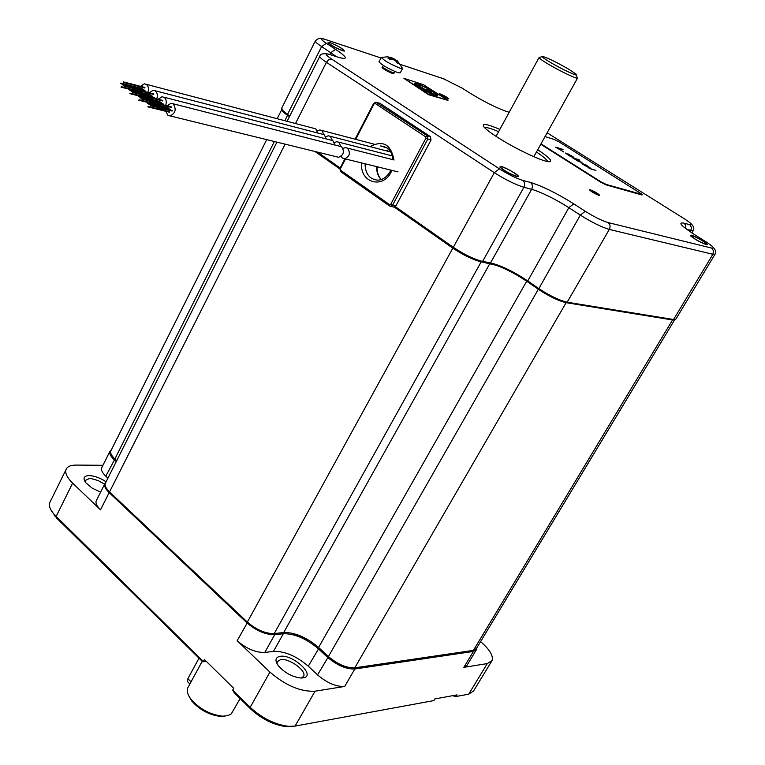 <?xml version="1.0" encoding="UTF-8"?>
<svg xmlns="http://www.w3.org/2000/svg" width="765" height="765" viewBox="0 0 765 765"><rect width="100%" height="100%" fill="white"/><g stroke="black" fill="none" stroke-linecap="round" stroke-linejoin="round"><path stroke-width="1.15" d="M674.778 319.655L672.54 319.971L566.119 302.672C558.421 300.875 549.155 296.409 538.331 289.275L526.702 281.204L318.594 647.448C306.583 637.331 294.955 632.349 283.719 632.502L274.224 633.583C265.455 633.688 256.505 629.853 247.363 622.088L109.538 491.914C106.086 488.567 104.642 485.765 105.226 483.509L105.685 482.591M394.329 207.124L452.823 248.156C463.456 255.214 472.913 259.775 481.185 261.831L496.734 265.426M518.374 275.897L526.702 281.204M339.756 168.855L314.998 151.499M289.447 116.672L287.525 115.343C283.662 112.627 281.73 110.705 281.75 109.586L277.179 118.709M116.729 460.635L114.893 458.933C111.585 455.797 110.189 453.196 110.715 451.14L111.116 450.346M674.692 319.77L476.404 648.529L473.411 650.365L354.778 667.826C346.526 668.113 337.738 664.355 328.424 656.552L318.594 647.448M323.834 134.535L321.893 130.547L319.875 129.926L317.351 130.882M317.8 133.034L315.849 128.96L313.832 128.338L146.211 84.303M147.865 92.393C148.984 88.97 148.515 86.33 146.459 84.475L144.356 83.815L140.521 86.33M140.244 86.789L139.699 87.994M139.173 90.691L139.182 91.236M140.005 94.334L141.181 95.673L144.088 96.218M146.985 94.038L147.655 92.881M123.5 81.903L123.366 82.4L123.5 81.903L144.939 87.478L144.815 87.975M123.997 85.451L123.863 85.957L123.997 85.451L145.436 90.987L145.312 91.484M121.272 86.636L142.739 92.154L142.606 92.651M122.381 84.265L143.925 89.84L143.705 90.308M120.784 83.098L120.65 83.595L120.784 83.098L142.242 88.644L142.108 89.142M121.061 87.124L121.281 86.646L121.061 87.124M122.171 84.752L122.39 84.274L122.171 84.752M325.833 136.696L328.328 135.768L330.375 136.399L332.335 140.425M155.056 90.729L322.295 134.2L324.35 134.831L326.32 138.953M152.732 102.73L149.988 102.137L148.85 100.875M147.97 97.691L147.961 97.203M148.487 94.43L149.032 93.234M149.309 92.766L153.163 90.241L155.314 90.901C157.389 92.785 157.858 95.443 156.72 98.886M156.509 99.374L155.831 100.531M154.262 97.442L154.148 97.939M132.364 88.405L132.24 88.912L132.364 88.405L153.775 93.913L153.65 94.411M151.537 98.609L151.422 99.106M131.255 90.786L131.121 91.293L131.255 90.786L152.761 96.285L152.531 96.753M129.629 89.601L129.495 90.098L129.629 89.601L151.049 95.08L150.925 95.577M132.651 92.46L132.871 91.982L132.651 92.46M129.907 93.646L130.136 93.167L129.907 93.646M334.382 142.558L336.839 141.659L338.924 142.29L340.903 146.354M163.968 97.212L330.824 140.11L332.918 140.75L334.898 144.92M162.955 108.754L161.09 109.338L158.871 108.659L157.781 107.473M157.351 100.923L157.896 99.727M158.173 99.259L162.046 96.715L164.236 97.385C166.34 99.297 166.808 101.984 165.651 105.446M165.431 105.924L164.743 107.081M141.821 98.561L141.697 99.067L141.821 98.561L163.203 103.954L163.069 104.451M162.677 100.416L162.562 100.913M139.048 99.737L160.449 105.111L160.315 105.608M140.186 97.356L140.052 97.863L140.186 97.356L161.568 102.759L161.434 103.265M138.561 96.161L138.427 96.667L138.561 96.161L159.942 101.573L159.809 102.07M141.095 95.443L141.315 94.965L141.095 95.443M138.838 100.225L139.067 99.746L138.838 100.225M342.997 148.458L345.407 147.597L347.54 148.238C350.724 152.981 349.739 156.49 344.594 158.757L342.424 158.116L341.008 156.404M172.966 103.744L341.544 146.708C344.738 151.48 343.753 154.999 338.589 157.284L336.724 156.825M167.114 105.809L171.016 103.246L173.244 103.925C176.562 109.242 175.51 113.239 170.098 115.917L167.831 115.228L165.823 111.327M165.776 110.772L165.823 109.472M166.292 107.463L166.837 106.278M150.858 105.207L150.724 105.713L150.858 105.207L172.192 110.523L172.068 111.021M171.666 106.966L171.551 107.463M149.194 103.983L170.557 109.319L170.423 109.825M148.075 106.383L147.941 106.89L148.075 106.383L169.419 111.68L169.294 112.178M168.893 108.123L168.778 108.62M147.339 103.256L147.559 102.778L147.339 103.256M150.122 102.07L150.342 101.592L150.122 102.07M148.984 104.47L149.213 103.992L148.984 104.47M102.931 465.302L76.251 465.082C70.466 465.091 67.024 466.669 65.943 469.825C65.035 473.411 67.263 477.857 72.646 483.136L100.502 509.815L109.175 492.631L246.952 622.834C256.399 630.857 265.637 634.816 274.692 634.701L283.337 633.716C294.573 633.554 306.21 638.536 318.23 648.663L327.602 657.336C337.222 665.407 346.296 669.289 354.817 668.983L473.449 651.417L476.547 649.514L476.805 647.859M309.251 640.439L292.593 633.296M101.984 467.195L101.563 468.037C100.999 470.207 102.405 472.923 105.79 476.184L107.913 478.163M96.61 500.071L96.132 501.027C95.501 503.408 96.964 506.334 100.502 509.815M100.607 492.125L92.192 488.137L85.957 482.916C82.63 478.335 83.672 475.887 89.094 475.572C94.487 475.82 100.148 477.886 106.086 481.787M344.709 686.444C336.17 686.846 327.114 682.992 317.561 674.902L308.276 666.181C296.342 656.016 284.743 651.082 273.478 651.359L264.805 652.459C255.73 652.669 246.512 648.749 237.14 640.697L269.921 672.091C285.546 685.517 300.597 691.895 315.065 691.197L344.709 686.444L354.817 668.983L354.644 667.845M302.969 677.905L300.578 677.991C292.077 676.824 284.714 672.808 278.498 665.933C274.673 660.549 275.228 657.345 280.153 656.313C293.024 654.008 316.844 676.337 302.969 677.905M476.232 650.03L466.985 665.378L463.848 667.338L487.295 663.58L492.01 660.644C493.53 656.064 489.954 649.934 481.3 642.237L480.573 641.615M206.254 661.343L203.528 661.687L53.846 514.09C50.174 509.691 48.769 505.961 49.629 502.892L50.413 501.324M51.026 510.121L56.744 518.201L202.773 661.859L206.321 661.409M453.301 695.567L454.525 696.657L456.083 696.494L457.059 694.878L434.826 698.942L433.841 700.587L295.07 726.1L288.491 726.329C274.807 724.522 262.032 718.182 250.174 707.319L232.684 690.126L234.329 692.899L250.604 708.916C261.659 719.052 273.574 724.962 286.349 726.645L292.498 726.434M85.116 481.787L85.173 480.506L89.476 478.488L91.379 478.622L98.063 480.525L104.614 484.159M277.093 663.857L277.217 661.735L280.631 659.573C288.998 657.967 306.622 670.628 303.676 676.183L301.553 678.019M491.541 661.409L473.516 691.053L468.706 694.171L456.083 696.494M455.596 696.561L454.276 695.385M203.528 661.687L202.773 661.859M232.684 690.126L233.708 688.29L204.427 659.545L203.433 661.362M105.79 482.38L104.719 483.949C104.126 486.282 105.608 489.17 109.175 492.631L109.806 492.163M111.413 449.753L109.806 451.57C109.261 453.702 110.705 456.38 114.109 459.622L116.242 461.591M542.194 56.543L539.048 57.595C539.296 58.398 542.146 60.435 547.597 63.725C559.655 71.011 578.378 79.904 577.575 77.992M549.863 62.07C562.074 69.443 580.434 77.887 576.217 74.234L568.844 69.28C556.394 62.128 547.635 57.844 542.576 56.419C541.333 56.505 543.762 58.389 549.863 62.07M240.105 698.588L231.288 713.879L227.798 715.686L222.615 716.174C210.471 714.768 200.019 709.231 191.26 699.564C187.731 695.012 186.536 691.168 187.683 688.031L188.305 686.884M224.958 716.145L220.75 716.451C209.572 715.16 199.952 710.073 191.9 701.18L188.773 695.806M329.782 42.438C338.732 46.235 343.581 49.123 344.327 51.102L342.577 50.72C336.437 48.319 331.58 45.67 327.984 42.773L329.782 42.438M514.491 172.938C518.096 175.348 519.263 176.619 518.01 176.763C514.702 176.151 509.882 173.894 503.542 169.983L499.975 167.229C499.87 165.307 504.709 167.21 514.491 172.938M691.139 235.123C695.509 236.089 710.121 245.03 706.707 244.666L706.095 244.561C699.985 242.247 694.735 239.282 690.355 235.677L691.139 235.123M537.709 149.739C549.079 157.294 552.942 161.281 549.28 161.721C543.58 162.132 514.941 148.63 497.202 137.098C490.728 132.919 486.406 129.648 484.226 127.277C480.898 122.888 486.11 123.586 499.861 129.381M440.831 94.363L447.946 98.436L440.831 94.363M598.134 194.826L590.341 190.275L598.134 194.826M536.456 151.996C543.246 156.538 546.965 159.713 547.635 161.539M484.494 127.573C486.397 127.133 491.111 128.491 498.627 131.647M674.481 319.674L672.368 319.866L565.937 302.558C558.316 300.779 549.155 296.361 538.455 289.304L527.372 281.616C512.952 272.082 500.281 265.962 489.332 263.256L481.405 261.783C473.219 259.756 463.867 255.252 453.368 248.262L394.597 207.057M281.95 109.615L282.773 111.327L287.659 115.381L287.516 114.434L282.409 110.208L281.74 108.104M289.466 116.634L287.659 115.381M339.832 168.654L315.543 151.633M714.969 254.334L675.887 319.11L674.548 319.665L567.171 302.213C559.215 300.349 549.643 295.73 538.455 288.357L527.362 280.669C513.401 271.441 501.123 265.512 490.537 262.892L482.6 261.42C474.061 259.297 464.288 254.582 453.31 247.286L395.314 206.646M340.157 167.994L317.485 152.101M289.782 116.003L287.516 114.434L321.616 46.56L336.59 56.706M506.86 171.895L509.853 173.512M342.213 50.48L344.164 50.662C341.878 48.224 337.202 45.556 330.145 42.677L328.147 42.486C330.451 44.944 335.137 47.612 342.213 50.48M516.394 176.266L518.01 176.218C515.141 172.986 509.71 169.811 501.735 166.694L500.081 166.732C502.968 169.993 508.409 173.167 516.394 176.266M705.665 244.293L706.621 244.245C703.685 241.205 698.665 238.25 691.56 235.391L690.575 235.429C693.53 238.479 698.56 241.434 705.665 244.293M393.879 73.603L392.55 73.497C387.32 71.365 383.82 69.376 382.06 67.511L382.108 67.425M447.831 98.828C443.537 97.069 440.64 95.415 439.139 93.846L440.143 93.923C444.436 95.673 447.324 97.337 448.816 98.895L447.831 98.828M590.207 189.768C594.778 191.594 597.943 193.449 599.703 195.314L598.919 195.333C594.338 193.507 591.173 191.652 589.413 189.777L590.207 189.768M376.657 102.376L380.023 103.39L430.466 136.677L431.03 140.043L425.904 138.207L425.675 136.859L375.185 103.466L374.066 103.897L355.696 139.335M431.03 140.043L395.916 205.881L394.118 207.152L393.277 206.971M394.587 71.384L394.291 72.809L392.961 72.704C387.731 70.562 384.24 68.573 382.471 66.718L383.485 65.551M379.058 61.736L378.971 61.889C382.165 65.216 388.467 68.812 397.886 72.665L400.258 72.866L402.466 68.621M387.253 56.82L381.247 57.48C384.451 60.779 390.762 64.375 400.181 68.257L402.543 68.468M397.37 60.865L399.311 63.868L397.475 63.256L395.553 60.712L392.828 59.345L390.236 59.632L387.979 58.188L390.714 57.509L387.262 56.753M390.303 59.613L390.705 57.585L391.47 57.7L394.788 59.221L396.624 61.133M403.92 78.365L428.496 94.688L447.946 100.358L423.341 84.628L403.92 78.365L428.706 94.286L447.946 100.358M435.285 95.348L437.743 95.51C438.316 94.124 423.035 85.374 416.762 83.481L414.219 83.289C413.597 84.647 429.089 93.521 435.285 95.348M417.527 83.968L415.204 83.796C418.512 87.267 424.948 90.949 434.51 94.85L436.767 95.003C433.497 91.551 427.08 87.879 417.527 83.968M426.095 89.228L434.147 94.382L427.329 90.021L432.617 91.704L431.384 90.911L426.019 89.371M417.958 84.944L429.701 92.469L417.881 85.087M418.111 85.986L423.686 89.553L418.034 86.129M437.637 95.692L435.314 93.397M417.422 83.94L414.219 83.309M416.59 85.642L415.175 83.844M436.691 95.147L434.405 95.051M431.795 91.437L426.21 89.495M540.759 144.25L600.688 182.185L606.071 184.872L641.806 194.96L642.524 194.626M540.97 143.868L600.908 181.802L606.291 184.48L642.552 194.587L559.091 141.898L554.051 139.373L545.024 136.572M561.959 149.07L555.677 147.157L563.662 151.929L557.675 148.152L563.145 149.816L561.959 149.07L555.945 147.329M570.881 156.739L573.865 157.437L572.325 156.242L565.325 153.019L570.881 156.739M581.993 162.601L576.953 159.426L579.727 160.248L578.723 159.617L572.488 157.753L578.34 161.31L581.993 162.601M582.701 163.481L581.983 163.471L582.471 163.959L585.588 165.967L588.409 167.344L583.714 164.121L590.044 167.764L586.162 165.049L582.002 163.5M589.739 168.635L595.916 170.442L589.739 168.635M571.732 156.529L566.454 153.689M574.964 158.967L580.654 161.797L574.964 158.833M584.575 164.446L588.973 167.172L584.575 164.446M562.839 149.72L561.912 149.146M557.675 148.152L563.346 151.833M572.727 156.768L565.392 153.105M573.769 157.437L567.955 153.841M581.935 162.649L576.953 159.426M579.421 160.162L572.756 157.925M580.654 161.931L574.926 159.043M589.978 167.755L582.653 163.557M587.989 167.181L583.188 164.102M588.973 167.172L584.441 164.408M595.61 170.346L588.983 168.157M191.049 681.845L187.874 678.67L199.015 658.158M188.238 682.351L187.559 681.672L187.874 678.67M287.525 115.343L284.829 120.717M274.377 141.525L114.893 458.933M285.106 144.155L109.538 491.914M452.823 248.156L247.363 622.088M481.185 261.831L274.224 633.583M489.906 263.447L283.719 632.502M538.331 289.275L328.424 656.552M566.119 302.672L354.778 667.826M672.54 319.971L473.411 650.365M72.646 483.136L56.103 516.499L56.744 518.201M250.604 708.916L250.174 707.319L269.921 672.091M237.14 640.697L247.602 622.308M274.52 633.544L274.692 634.701L264.805 652.459M283.165 632.569L283.337 633.716L273.478 651.359M319.11 647.926L308.276 666.181M328.481 656.6L317.561 674.902M473.277 650.384L473.449 651.417L463.848 667.338M487.295 663.58L468.706 694.171M315.065 691.197L295.07 726.1M105.79 476.184L114.96 458.99M380.989 57.977L325.087 39.398C319.78 37.839 320.21 39.158 326.359 43.347L335.625 49.352C347.559 57.442 348.477 60.081 338.359 57.279L329.983 54.583C324.446 53.024 324.915 54.478 331.388 58.924L499.411 168.864C508.304 174.449 516.059 178.283 522.686 180.368L530.451 182.424C542.605 186.239 557.044 193.382 573.788 203.853L585.254 211.293C594.3 216.944 601.902 220.703 608.051 222.558L711.68 248.09C715.112 248.625 713.085 246.454 705.607 241.587L694.945 234.865C681.089 225.818 677.484 221.917 684.14 223.189L689.839 224.7C693.214 225.321 691.369 223.332 684.293 218.761L547.118 132.804M509.194 112.292L506.048 111.279C495.911 107.626 484.178 101.745 470.848 93.626L462.031 88.071L443.365 78.709L400.258 64.384M295.52 123.528L326.416 62.319L494.305 172.67C505.608 179.794 515.476 184.661 523.901 187.272L531.665 189.29C542.098 192.512 554.491 198.632 568.854 207.65L580.31 215.118C591.823 222.328 601.491 227.1 609.303 229.423L712.875 254.286L715.084 254.143C716.633 252.383 715.658 249.763 712.158 246.282M453.368 248.262L453.31 247.286L494.305 172.67L499.411 168.864M331.388 58.924L328.768 59.546L326.416 62.319C322.075 59.431 319.847 57.471 319.751 56.428L319.894 56.103M522.686 180.368C524.78 182.108 525.192 184.413 523.901 187.272L482.6 261.42L481.405 261.783M530.451 182.424C532.545 184.155 532.947 186.44 531.665 189.29L490.537 262.892L489.332 263.256M573.788 203.853L568.854 207.65L527.372 281.616M585.254 211.293L580.31 215.118L538.455 289.304M608.051 222.558C610.202 224.317 610.623 226.612 609.303 229.423L567.171 302.213L565.937 302.558M711.68 248.09L713.506 250.844L712.875 254.286L673.525 319.56L672.368 319.866M684.14 223.189L685.794 225.465L685.603 228.467M687.123 229.605L693.186 230.542C694.61 228.544 693.673 226.058 690.374 223.074M689.839 224.7L691.636 227.779L690.25 231.805M506.048 111.279L504.776 110.849M470.848 93.626L471.345 93.932M462.031 88.071L462.529 88.386M443.365 78.709L400.248 64.375M380.989 57.968L323.805 38.967C320.688 37.523 317.848 38.231 315.295 41.081C315.39 42.027 317.504 43.854 321.616 46.56L326.359 43.347M315.429 40.794L281.539 108.496M335.625 49.352L330.872 52.594L329.897 54.525M338.359 57.279L329.954 54.564M329.983 54.583L328.568 54.114C323.04 53.148 320.095 53.923 319.751 56.428L287.105 121.319M345.503 158.986L340.349 168.931L340.559 170.232L389.615 204.657L390.752 204.265L425.904 138.207M391.948 170.385L391.183 171.982C382.615 189.701 359.359 182.28 361.702 162.964M370.059 146.622C383.016 139.861 390.992 144.336 393.994 160.038M430.466 136.677L427.205 135.759L375.825 102.147M375.854 102.147L373.597 103.476L374.066 103.897M380.023 103.39L376.696 102.405L375.185 103.466M340.559 170.232L340.444 171.503L390.819 206.435L392.598 205.163L427.769 139.134L427.205 135.759L425.675 136.859M339.928 168.443L340.349 168.931M344.91 158.833L339.909 168.472L340.454 171.513L389.471 205.938L389.615 204.657M395.916 205.881L390.752 204.265M376.667 166.636C376.476 171.962 377.986 176.275 381.18 179.565M386.325 147.444L380.597 145.943L387.31 148.085M390.905 170.136L390.38 171.197C387.004 176.868 382.882 179.861 378.015 180.186C369.629 179.431 365.307 173.961 365.048 163.787M397.657 61.41L396.825 62.281M390.236 57.7L389.911 59.383M392.072 57.863L391.345 59.441M394.788 59.221L394.482 59.88M266.698 139.641L110.715 451.14M276.93 142.147L105.226 483.509M385.656 147.205L381.161 146.029M374.2 144.193L321.654 130.394M147.961 97.509L143.323 96.333M142.194 89.17L120.65 83.595M144.901 88.004L123.366 82.4M145.398 91.504L123.863 85.957M142.692 92.67L121.147 87.153M143.791 90.337L122.257 84.772M330.126 136.237L390.686 151.986M152.168 102.806L156.825 103.973M151.011 95.606L129.495 90.098M154.243 97.968L132.737 92.479M154.281 97.442L132.861 91.972M153.736 94.439L132.24 88.912M151.518 99.125L130.002 93.674M151.556 98.609L130.117 93.158M152.627 96.782L131.121 91.293M338.675 142.127L392.292 155.917M161.09 109.338L165.766 110.495M159.904 102.099L138.427 96.667M163.155 104.48L141.697 99.067M162.649 100.932L141.181 95.472M162.696 100.406L141.305 94.965M160.411 105.637L138.934 100.253M161.53 103.294L140.052 97.863M347.281 148.066L393.994 159.942M344.594 158.757L398.087 171.895M170.098 115.917L338.589 157.284M168.874 108.649L147.425 103.285M168.912 108.123L147.549 102.768M172.154 111.049L150.724 105.713M171.647 107.492L150.208 102.099M171.685 106.957L150.332 101.582M170.518 109.854L149.079 104.499M169.39 112.206L147.941 106.89M65.943 469.825L49.629 502.892M54.64 515.945L53.846 514.09M303.676 676.183L303.303 676.824M286.349 726.645L288.491 726.329M96.132 501.027L104.719 483.949M101.563 468.037L109.806 451.57M533.855 156.691L577.489 78.154M576.437 75.037L577.049 77.284M496.055 136.352L539.048 57.595M202.218 661.314L187.683 688.031M220.75 716.451L222.615 716.174M191.9 701.18L191.26 699.564M509.194 112.283L506.019 111.26M445.182 79.378L443.308 78.671M282.773 111.327L282.409 110.208M673.353 319.961L674.548 319.665M691.809 232.847L693.08 230.714M517.723 176.744L518.01 176.218M373.597 103.476L355.094 139.182M394.118 207.152L389.471 205.938M377.088 166.741C376.877 172.048 378.264 176.313 381.247 179.536M388.916 149.548L386.153 150.801M380.597 145.943C388.209 146.775 392.311 151.384 392.894 159.761M381.247 57.48L378.971 61.889M402.103 67.779L398.383 62.108M397.064 60.674L396.251 61.525M189.873 683.996L187.559 681.672"/></g></svg>
